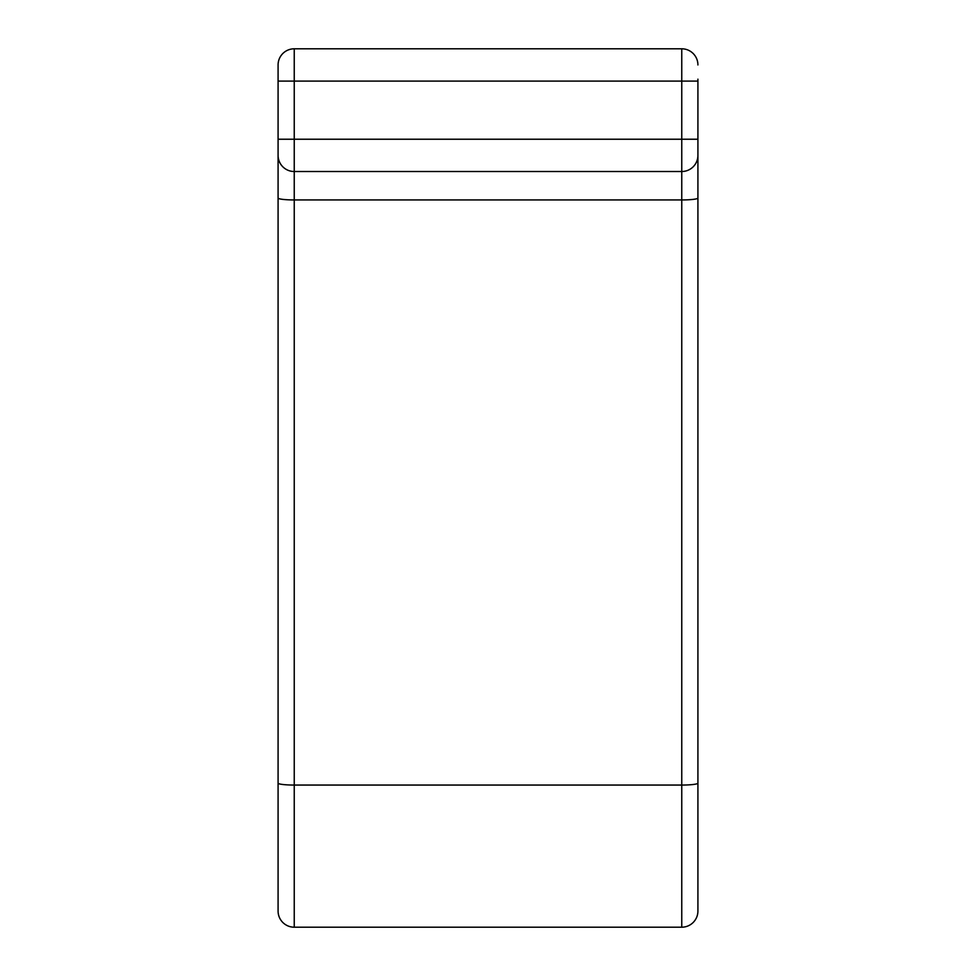 <?xml version="1.0" encoding="UTF-8"?>
<svg xmlns="http://www.w3.org/2000/svg" width="976" height="976" viewBox="0 0 976 976"><rect width="100%" height="100%" fill="white"/><g stroke="black" fill="none" stroke-linecap="round" stroke-linejoin="round"><path stroke-width="1.46" d="M697.913 79.166L697.913 155.367A16.153 16.153 0 0 1 681.76 171.52L294.24 171.52L294.24 139.226L278.087 139.226L278.087 911.047A16.153 16.153 0 0 0 294.24 927.2L681.76 927.2A16.153 16.153 0 0 0 697.913 911.047L697.913 783.118A16.153 1.928 180 0 1 681.76 785.058L681.76 927.2M697.913 64.953A16.153 16.153 0 0 0 681.76 48.8L294.24 48.8A16.153 16.153 0 0 0 278.087 64.953L278.087 139.226M697.913 155.367L697.913 783.118M294.24 171.52A16.153 16.153 0 0 1 278.087 155.367A16.153 16.153 0 0 0 294.24 171.52L294.24 785.058L681.76 785.058L681.76 199.946L294.24 199.946A16.153 1.928 180 0 1 278.087 198.018M278.087 64.953A16.153 16.153 0 0 1 294.24 48.8L294.24 81.093L681.76 81.093L681.76 139.226L294.24 139.226L294.24 81.093L278.087 81.093M278.087 783.118A16.153 1.928 180 0 0 294.24 785.058L294.24 927.2M681.76 48.8L681.76 81.093L697.913 81.093M697.913 198.018A16.153 1.928 180 0 1 681.76 199.946L681.76 139.226L697.913 139.226"/></g></svg>
